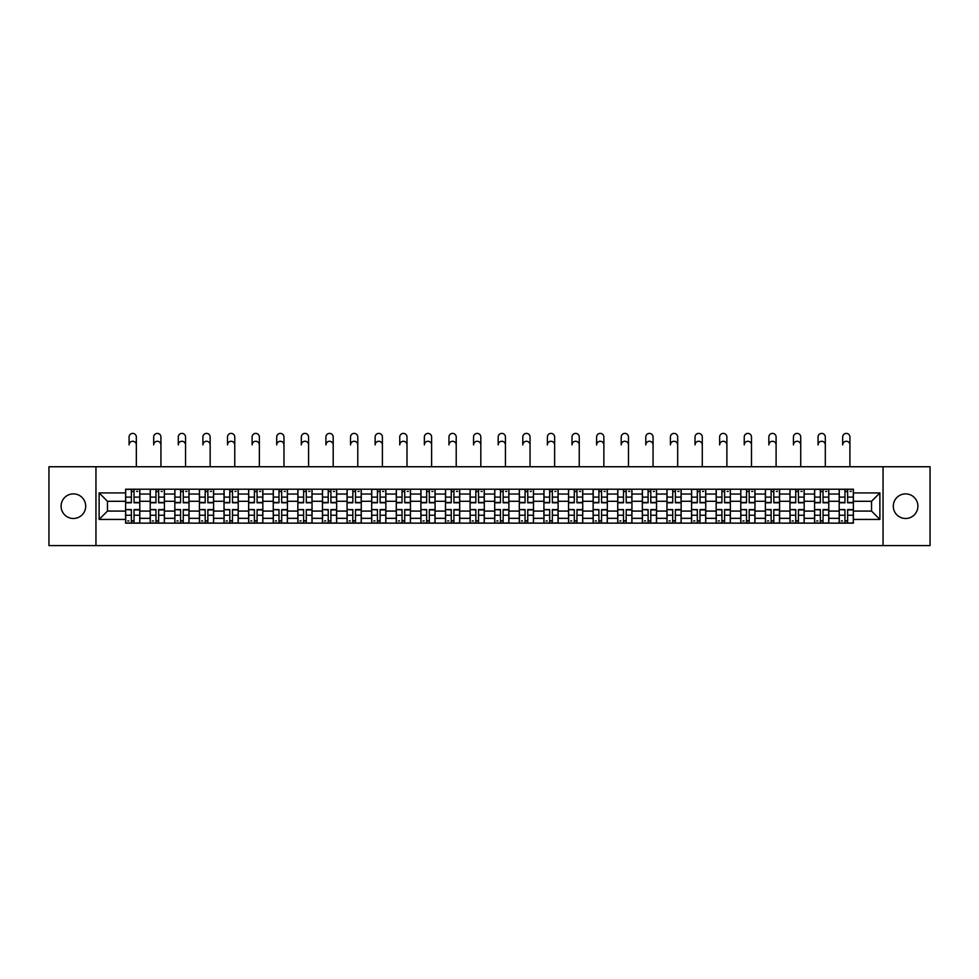 <?xml version="1.0" encoding="UTF-8"?>
<svg xmlns="http://www.w3.org/2000/svg" width="979" height="979" viewBox="0 0 979 979"><rect width="100%" height="100%" fill="white"/><g stroke="black" fill="none" stroke-linecap="round" stroke-linejoin="round"><path stroke-width="1.47" d="M905.599 493.881A12.299 12.299 0 0 0 893.301 506.18A12.299 12.299 0 0 0 905.599 518.478A12.299 12.299 0 0 0 917.91 506.18A12.299 12.299 0 0 0 905.599 493.881M73.401 493.881A12.299 12.299 0 0 0 61.09 506.18A12.299 12.299 0 0 0 73.401 518.478A12.299 12.299 0 0 0 85.699 506.18A12.299 12.299 0 0 0 73.401 493.881M883.046 545.609L930.05 545.609L930.05 466.75L48.95 466.75L48.95 545.609L883.046 545.609L883.046 466.75M150.215 523.141L150.215 494.04L139.801 494.04L139.801 523.141M139.801 494.04L139.801 489.219M150.215 494.04L150.215 489.219M164.411 489.219L164.411 523.141M174.825 523.141L174.825 489.219M189.02 489.219L189.02 523.141M199.422 523.141L199.422 489.219M213.618 489.219L213.618 523.141M224.032 523.141L224.032 489.219M238.227 489.219L238.227 523.141M248.642 523.141L248.642 489.219M262.837 489.219L262.837 523.141M273.251 523.141L273.251 489.219M287.447 489.219L287.447 523.141M297.849 523.141L297.849 489.219M312.044 489.219L312.044 523.141M322.458 523.141L322.458 489.219M336.654 489.219L336.654 523.141M347.068 523.141L347.068 489.219M361.263 489.219L361.263 523.141M371.677 523.141L371.677 489.219M385.873 489.219L385.873 523.141M396.275 523.141L396.275 489.219M410.47 489.219L410.47 523.141M420.884 523.141L420.884 489.219M435.08 489.219L435.08 523.141M445.494 523.141L445.494 489.219M459.689 489.219L459.689 523.141M470.104 523.141L470.104 489.219M484.299 489.219L484.299 523.141M494.701 523.141L494.701 489.219M508.896 489.219L508.896 523.141M519.311 523.141L519.311 489.219M533.506 489.219L533.506 523.141M543.92 523.141L543.92 489.219M558.116 489.219L558.116 523.141M568.53 523.141L568.53 489.219M582.725 489.219L582.725 523.141M593.127 523.141L593.127 489.219M607.323 489.219L607.323 523.141M617.737 523.141L617.737 489.219M631.932 489.219L631.932 523.141M642.346 523.141L642.346 489.219M656.542 489.219L656.542 523.141M666.956 523.141L666.956 489.219M681.151 489.219L681.151 523.141M691.553 523.141L691.553 489.219M705.749 489.219L705.749 523.141M716.163 523.141L716.163 489.219M730.358 489.219L730.358 523.141M740.773 523.141L740.773 489.219M754.968 489.219L754.968 523.141M765.382 523.141L765.382 489.219M779.578 489.219L779.578 523.141M789.98 523.141L789.98 489.219M804.175 489.219L804.175 523.141M814.589 523.141L814.589 489.219M828.785 489.219L828.785 523.141M839.199 523.141L839.199 489.219M839.199 511.075L828.785 511.075M814.589 511.075L804.175 511.075M789.98 511.075L779.578 511.075M765.382 511.075L754.968 511.075M740.773 511.075L730.358 511.075M716.163 511.075L705.749 511.075M691.553 511.075L681.151 511.075M666.956 511.075L656.542 511.075M642.346 511.075L631.932 511.075M617.737 511.075L607.323 511.075M593.127 511.075L582.725 511.075M568.53 511.075L558.116 511.075M543.92 511.075L533.506 511.075M519.311 511.075L508.896 511.075M494.701 511.075L484.299 511.075M470.104 511.075L459.689 511.075M445.494 511.075L435.08 511.075M420.884 511.075L410.47 511.075M396.275 511.075L385.873 511.075M371.677 511.075L361.263 511.075M347.068 511.075L336.654 511.075M322.458 511.075L312.044 511.075M297.849 511.075L287.447 511.075M273.251 511.075L262.837 511.075M248.642 511.075L238.227 511.075M224.032 511.075L213.618 511.075M199.422 511.075L189.02 511.075M174.825 511.075L164.411 511.075M150.215 511.075L139.801 511.075M839.199 501.285L828.785 501.285M814.589 501.285L804.175 501.285M789.98 501.285L779.578 501.285M765.382 501.285L754.968 501.285M740.773 501.285L730.358 501.285M716.163 501.285L705.749 501.285M691.553 501.285L681.151 501.285M666.956 501.285L656.542 501.285M642.346 501.285L631.932 501.285M617.737 501.285L607.323 501.285M593.127 501.285L582.725 501.285M568.53 501.285L558.116 501.285M543.92 501.285L533.506 501.285M519.311 501.285L508.896 501.285M494.701 501.285L484.299 501.285M470.104 501.285L459.689 501.285M445.494 501.285L435.08 501.285M420.884 501.285L410.47 501.285M396.275 501.285L385.873 501.285M371.677 501.285L361.263 501.285M347.068 501.285L336.654 501.285M322.458 501.285L312.044 501.285M297.849 501.285L287.447 501.285M273.251 501.285L262.837 501.285M248.642 501.285L238.227 501.285M224.032 501.285L213.618 501.285M199.422 501.285L189.02 501.285M174.825 501.285L164.411 501.285M150.215 501.285L139.801 501.285M107.47 511.075L125.606 511.075L125.606 501.285L107.47 501.285L107.47 511.075L99.112 519.433L99.112 492.926L125.606 492.926L125.606 501.285M853.394 501.285L853.394 511.075L871.53 511.075L871.53 501.285L853.394 501.285L853.394 489.219L125.606 489.219L125.606 492.926M853.394 492.926L879.888 492.926L879.888 519.433L853.394 519.433L853.394 511.075M125.606 511.075L125.606 523.141L853.394 523.141L853.394 519.433M125.606 519.433L99.112 519.433M95.954 545.609L95.954 466.75M134.05 520.767L131.37 520.767M131.37 491.593L134.05 491.593M158.659 520.767L155.967 520.767M155.967 491.593L158.659 491.593M183.257 520.767L180.577 520.767M180.577 491.593L183.257 491.593M207.866 520.767L205.186 520.767M205.186 491.593L207.866 491.593M232.476 520.767L229.796 520.767M229.796 491.593L232.476 491.593M257.085 520.767L254.393 520.767M254.393 491.593L257.085 491.593M281.683 520.767L279.003 520.767M279.003 491.593L281.683 491.593M306.292 520.767L303.612 520.767M303.612 491.593L306.292 491.593M330.902 520.767L328.222 520.767M328.222 491.593L330.902 491.593M355.499 520.767L352.819 520.767M352.819 491.593L355.499 491.593M380.109 520.767L377.429 520.767M377.429 491.593L380.109 491.593M404.719 520.767L402.039 520.767M402.039 491.593L404.719 491.593M429.328 520.767L426.648 520.767M426.648 491.593L429.328 491.593M453.926 520.767L451.246 520.767M451.246 491.593L453.926 491.593M478.535 520.767L475.855 520.767M475.855 491.593L478.535 491.593M503.145 520.767L500.465 520.767M500.465 491.593L503.145 491.593M527.754 520.767L525.074 520.767M525.074 491.593L527.754 491.593M552.352 520.767L549.672 520.767M549.672 491.593L552.352 491.593M576.961 520.767L574.281 520.767M574.281 491.593L576.961 491.593M601.571 520.767L598.891 520.767M598.891 491.593L601.571 491.593M626.181 520.767L623.501 520.767M623.501 491.593L626.181 491.593M650.778 520.767L648.098 520.767M648.098 491.593L650.778 491.593M675.388 520.767L672.708 520.767M672.708 491.593L675.388 491.593M699.997 520.767L697.317 520.767M697.317 491.593L699.997 491.593M724.607 520.767L721.915 520.767M721.915 491.593L724.607 491.593M749.204 520.767L746.524 520.767M746.524 491.593L749.204 491.593M773.814 520.767L771.134 520.767M771.134 491.593L773.814 491.593M798.423 520.767L795.743 520.767M795.743 491.593L798.423 491.593M823.033 520.767L820.341 520.767M820.341 491.593L823.033 491.593M847.63 520.767L844.95 520.767M844.95 491.593L847.63 491.593M99.112 492.926L107.47 501.285M871.53 511.075L879.888 519.433M871.53 501.285L879.888 492.926M136.338 444.907A3.622 3.622 70.3 0 0 132.703 441.272A3.622 3.622 70.3 0 0 129.081 444.907L129.081 437.013A3.622 3.622 0 0 1 132.703 433.391A3.622 3.622 0 0 1 136.338 437.013L136.338 466.75M134.05 502.79L134.05 489.378L139.728 489.378L139.728 502.79L134.05 502.79M131.37 491.434L134.05 491.434M136.57 491.434L137.672 491.434M131.37 489.378L125.691 489.378L125.691 502.79L131.37 502.79L131.37 489.378L134.05 489.378M131.37 509.9L125.691 509.569L131.37 509.569L131.37 522.982L125.691 522.982L128.836 522.982M125.691 509.9L125.691 522.982M134.05 520.926L131.37 520.926M128.836 520.926L127.735 520.926M136.57 522.982L139.728 522.982L139.728 509.569L134.05 509.569L134.05 522.982L129.081 522.982M139.728 522.982L136.338 522.982M160.935 444.907A3.622 3.622 70.3 0 0 157.313 441.272A3.622 3.622 70.3 0 0 153.691 444.907L153.691 437.013A3.622 3.622 0 0 1 157.313 433.391A3.622 3.622 0 0 1 160.935 437.013L160.935 466.75M158.659 502.79L158.659 489.378L164.337 489.378L164.337 502.79L158.659 502.79M155.967 491.434L158.659 491.434M161.18 491.434L162.281 491.434M155.967 489.378L150.289 489.378L150.289 502.79L155.967 502.79L155.967 489.378L158.659 489.378M185.545 444.907A3.622 3.622 70.3 0 0 181.923 441.272A3.622 3.622 70.3 0 0 178.288 444.907L178.288 437.013A3.622 3.622 0 0 1 181.923 433.391A3.622 3.622 0 0 1 185.545 437.013L185.545 466.75M183.257 502.79L183.257 489.378L188.935 489.378L188.935 502.79L183.257 502.79M180.577 491.434L183.257 491.434M185.79 491.434L186.891 491.434M180.577 489.378L174.898 489.378L174.898 502.79L180.577 502.79L180.577 489.378L183.257 489.378M155.967 509.9L150.289 509.569L155.967 509.569L155.967 522.982L150.289 522.982L153.446 522.982M150.289 509.9L150.289 522.982M158.659 520.926L155.967 520.926M153.446 520.926L152.345 520.926M161.18 522.982L164.337 522.982L164.337 509.569L158.659 509.569L158.659 522.982L153.691 522.982M164.337 522.982L160.935 522.982M180.577 509.9L174.898 509.569L180.577 509.569L180.577 522.982L174.898 522.982L178.056 522.982M174.898 509.9L174.898 522.982M183.257 520.926L180.577 520.926M178.056 520.926L176.954 520.926M185.79 522.982L188.935 522.982L188.935 509.569L183.257 509.569L183.257 522.982L178.288 522.982M188.935 522.982L185.545 522.982M210.155 444.907A3.622 3.622 70.3 0 0 206.52 441.272A3.622 3.622 70.3 0 0 202.898 444.907L202.898 437.013A3.622 3.622 0 0 1 206.52 433.391A3.622 3.622 0 0 1 210.155 437.013L210.155 466.75M207.866 502.79L207.866 489.378L213.544 489.378L213.544 502.79L207.866 502.79M205.186 491.434L207.866 491.434M210.387 491.434L211.488 491.434M205.186 489.378L199.508 489.378L199.508 502.79L205.186 502.79L205.186 489.378L207.866 489.378M234.764 444.907A3.622 3.622 70.3 0 0 231.13 441.272A3.622 3.622 70.3 0 0 227.507 444.907L227.507 437.013A3.622 3.622 0 0 1 231.13 433.391A3.622 3.622 0 0 1 234.764 437.013L234.764 466.75M232.476 502.79L232.476 489.378L238.154 489.378L238.154 502.79L232.476 502.79M229.796 491.434L232.476 491.434M234.997 491.434L236.098 491.434M229.796 489.378L224.118 489.378L224.118 502.79L229.796 502.79L229.796 489.378L232.476 489.378M259.362 444.907A3.622 3.622 70.3 0 0 255.739 441.272A3.622 3.622 70.3 0 0 252.117 444.907L252.117 437.013A3.622 3.622 0 0 1 255.739 433.391A3.622 3.622 0 0 1 259.362 437.013L259.362 466.75M257.085 502.79L257.085 489.378L262.764 489.378L262.764 502.79L257.085 502.79M254.393 491.434L257.085 491.434M259.606 491.434L260.708 491.434M254.393 489.378L248.715 489.378L248.715 502.79L254.393 502.79L254.393 489.378L257.085 489.378M205.186 509.9L199.508 509.569L205.186 509.569L205.186 522.982L199.508 522.982L202.665 522.982M199.508 509.9L199.508 522.982M207.866 520.926L205.186 520.926M202.665 520.926L201.552 520.926M210.387 522.982L213.544 522.982L213.544 509.569L207.866 509.569L207.866 522.982L202.898 522.982M213.544 522.982L210.155 522.982M229.796 509.9L224.118 509.569L229.796 509.569L229.796 522.982L224.118 522.982L227.263 522.982M224.118 509.9L224.118 522.982M232.476 520.926L229.796 520.926M227.263 520.926L226.161 520.926M234.997 522.982L238.154 522.982L238.154 509.569L232.476 509.569L232.476 522.982L227.507 522.982M238.154 522.982L234.764 522.982M254.393 509.9L248.715 509.569L254.393 509.569L254.393 522.982L248.715 522.982L251.872 522.982M248.715 509.9L248.715 522.982M257.085 520.926L254.393 520.926M251.872 520.926L250.771 520.926M259.606 522.982L262.764 522.982L262.764 509.569L257.085 509.569L257.085 522.982L252.117 522.982M262.764 522.982L259.362 522.982M283.971 444.907A3.622 3.622 70.3 0 0 280.349 441.272A3.622 3.622 70.3 0 0 276.714 444.907L276.714 437.013A3.622 3.622 0 0 1 280.349 433.391A3.622 3.622 0 0 1 283.971 437.013L283.971 466.75M281.683 502.79L281.683 489.378L287.361 489.378L287.361 502.79L281.683 502.79M279.003 491.434L281.683 491.434M284.204 491.434L285.317 491.434M279.003 489.378L273.325 489.378L273.325 502.79L279.003 502.79L279.003 489.378L281.683 489.378M279.003 509.9L273.325 509.569L279.003 509.569L279.003 522.982L273.325 522.982L276.482 522.982M273.325 509.9L273.325 522.982M281.683 520.926L279.003 520.926M276.482 520.926L275.38 520.926M284.204 522.982L287.361 522.982L287.361 509.569L281.683 509.569L281.683 522.982L276.714 522.982M287.361 522.982L283.971 522.982M308.581 444.907A3.622 3.622 70.3 0 0 304.946 441.272A3.622 3.622 70.3 0 0 301.324 444.907L301.324 437.013A3.622 3.622 0 0 1 304.946 433.391A3.622 3.622 0 0 1 308.581 437.013L308.581 466.75M306.292 502.79L306.292 489.378L311.971 489.378L311.971 502.79L306.292 502.79M303.612 491.434L306.292 491.434M308.813 491.434L309.915 491.434M303.612 489.378L297.934 489.378L297.934 502.79L303.612 502.79L303.612 489.378L306.292 489.378M303.612 509.9L297.934 509.569L303.612 509.569L303.612 522.982L297.934 522.982L301.091 522.982M297.934 509.9L297.934 522.982M306.292 520.926L303.612 520.926M301.091 520.926L299.978 520.926M308.813 522.982L311.971 522.982L311.971 509.569L306.292 509.569L306.292 522.982L301.324 522.982M311.971 522.982L308.581 522.982M333.19 444.907A3.622 3.622 70.3 0 0 329.556 441.272A3.622 3.622 70.3 0 0 325.934 444.907L325.934 437.013A3.622 3.622 0 0 1 329.556 433.391A3.622 3.622 0 0 1 333.19 437.013L333.19 466.75M330.902 502.79L330.902 489.378L336.58 489.378L336.58 502.79L330.902 502.79M328.222 491.434L330.902 491.434M333.423 491.434L334.524 491.434M328.222 489.378L322.544 489.378L322.544 502.79L328.222 502.79L328.222 489.378L330.902 489.378M328.222 509.9L322.544 509.569L328.222 509.569L328.222 522.982L322.544 522.982L325.689 522.982M322.544 509.9L322.544 522.982M330.902 520.926L328.222 520.926M325.689 520.926L324.587 520.926M333.423 522.982L336.58 522.982L336.58 509.569L330.902 509.569L330.902 522.982L325.934 522.982M336.58 522.982L333.19 522.982M357.788 444.907A3.622 3.622 70.3 0 0 354.165 441.272A3.622 3.622 70.3 0 0 350.531 444.907L350.531 437.013A3.622 3.622 0 0 1 354.165 433.391A3.622 3.622 0 0 1 357.788 437.013L357.788 466.75M355.499 502.79L355.499 489.378L361.19 489.378L361.19 502.79L355.499 502.79M352.819 491.434L355.499 491.434M358.033 491.434L359.134 491.434M352.819 489.378L347.141 489.378L347.141 502.79L352.819 502.79L352.819 489.378L355.499 489.378M352.819 509.9L347.141 509.569L352.819 509.569L352.819 522.982L347.141 522.982L350.298 522.982M347.141 509.9L347.141 522.982M355.499 520.926L352.819 520.926M350.298 520.926L349.197 520.926M358.033 522.982L361.19 522.982L361.19 509.569L355.499 509.569L355.499 522.982L350.531 522.982M361.19 522.982L357.788 522.982M382.397 444.907A3.622 3.622 70.3 0 0 378.775 441.272A3.622 3.622 70.3 0 0 375.141 444.907L375.141 437.013A3.622 3.622 0 0 1 378.775 433.391A3.622 3.622 0 0 1 382.397 437.013L382.397 466.75M380.109 502.79L380.109 489.378L385.787 489.378L385.787 502.79L380.109 502.79M377.429 491.434L380.109 491.434M382.63 491.434L383.744 491.434M377.429 489.378L371.751 489.378L371.751 502.79L377.429 502.79L377.429 489.378L380.109 489.378M377.429 509.9L371.751 509.569L377.429 509.569L377.429 522.982L371.751 522.982L374.908 522.982M371.751 509.9L371.751 522.982M380.109 520.926L377.429 520.926M374.908 520.926L373.807 520.926M382.63 522.982L385.787 522.982L385.787 509.569L380.109 509.569L380.109 522.982L375.141 522.982M385.787 522.982L382.397 522.982M407.007 444.907A3.622 3.622 70.3 0 0 403.372 441.272A3.622 3.622 70.3 0 0 399.75 444.907L399.75 437.013A3.622 3.622 0 0 1 403.372 433.391A3.622 3.622 0 0 1 407.007 437.013L407.007 466.75M404.719 502.79L404.719 489.378L410.397 489.378L410.397 502.79L404.719 502.79M402.039 491.434L404.719 491.434M407.24 491.434L408.341 491.434M402.039 489.378L396.36 489.378L396.36 502.79L402.039 502.79L402.039 489.378L404.719 489.378M402.039 509.9L396.36 509.569L402.039 509.569L402.039 522.982L396.36 522.982L399.518 522.982M396.36 509.9L396.36 522.982M404.719 520.926L402.039 520.926M399.518 520.926L398.404 520.926M407.24 522.982L410.397 522.982L410.397 509.569L404.719 509.569L404.719 522.982L399.75 522.982M410.397 522.982L407.007 522.982M431.617 444.907A3.622 3.622 70.3 0 0 427.982 441.272A3.622 3.622 70.3 0 0 424.36 444.907L424.36 437.013A3.622 3.622 0 0 1 427.982 433.391A3.622 3.622 0 0 1 431.617 437.013L431.617 466.75M429.328 502.79L429.328 489.378L435.006 489.378L435.006 502.79L429.328 502.79M426.648 491.434L429.328 491.434M431.849 491.434L432.951 491.434M426.648 489.378L420.97 489.378L420.97 502.79L426.648 502.79L426.648 489.378L429.328 489.378M426.648 509.9L420.97 509.569L426.648 509.569L426.648 522.982L420.97 522.982L424.115 522.982M420.97 509.9L420.97 522.982M429.328 520.926L426.648 520.926M424.115 520.926L423.014 520.926M431.849 522.982L435.006 522.982L435.006 509.569L429.328 509.569L429.328 522.982L424.36 522.982M435.006 522.982L431.617 522.982M456.214 444.907A3.622 3.622 70.3 0 0 452.592 441.272A3.622 3.622 70.3 0 0 448.957 444.907L448.957 437.013A3.622 3.622 0 0 1 452.592 433.391A3.622 3.622 0 0 1 456.214 437.013L456.214 466.75M453.926 502.79L453.926 489.378L459.604 489.378L459.604 502.79L453.926 502.79M451.246 491.434L453.926 491.434M456.459 491.434L457.56 491.434M451.246 489.378L445.567 489.378L445.567 502.79L451.246 502.79L451.246 489.378L453.926 489.378M451.246 509.9L445.567 509.569L451.246 509.569L451.246 522.982L445.567 522.982L448.725 522.982M445.567 509.9L445.567 522.982M453.926 520.926L451.246 520.926M448.725 520.926L447.623 520.926M456.459 522.982L459.604 522.982L459.604 509.569L453.926 509.569L453.926 522.982L448.957 522.982M459.604 522.982L456.214 522.982M480.824 444.907A3.622 3.622 70.3 0 0 477.201 441.272A3.622 3.622 70.3 0 0 473.567 444.907L473.567 437.013A3.622 3.622 0 0 1 477.201 433.391A3.622 3.622 0 0 1 480.824 437.013L480.824 466.75M478.535 502.79L478.535 489.378L484.213 489.378L484.213 502.79L478.535 502.79M475.855 491.434L478.535 491.434M481.056 491.434L482.17 491.434M475.855 489.378L470.177 489.378L470.177 502.79L475.855 502.79L475.855 489.378L478.535 489.378M475.855 509.9L470.177 509.569L475.855 509.569L475.855 522.982L470.177 522.982L473.334 522.982M470.177 509.9L470.177 522.982M478.535 520.926L475.855 520.926M473.334 520.926L472.233 520.926M481.056 522.982L484.213 522.982L484.213 509.569L478.535 509.569L478.535 522.982L473.567 522.982M484.213 522.982L480.824 522.982M505.433 444.907A3.622 3.622 70.3 0 0 501.799 441.272A3.622 3.622 70.3 0 0 498.176 444.907L498.176 437.013A3.622 3.622 0 0 1 501.799 433.391A3.622 3.622 0 0 1 505.433 437.013L505.433 466.75M503.145 502.79L503.145 489.378L508.823 489.378L508.823 502.79L503.145 502.79M500.465 491.434L503.145 491.434M505.666 491.434L506.767 491.434M500.465 489.378L494.787 489.378L494.787 502.79L500.465 502.79L500.465 489.378L503.145 489.378M500.465 509.9L494.787 509.569L500.465 509.569L500.465 522.982L494.787 522.982L497.944 522.982M494.787 509.9L494.787 522.982M503.145 520.926L500.465 520.926M497.944 520.926L496.83 520.926M505.666 522.982L508.823 522.982L508.823 509.569L503.145 509.569L503.145 522.982L498.176 522.982M508.823 522.982L505.433 522.982M530.043 444.907A3.622 3.622 70.3 0 0 526.408 441.272A3.622 3.622 70.3 0 0 522.786 444.907L522.786 437.013A3.622 3.622 0 0 1 526.408 433.391A3.622 3.622 0 0 1 530.043 437.013L530.043 466.75M527.754 502.79L527.754 489.378L533.433 489.378L533.433 502.79L527.754 502.79M525.074 491.434L527.754 491.434M530.275 491.434L531.377 491.434M525.074 489.378L519.396 489.378L519.396 502.79L525.074 502.79L525.074 489.378L527.754 489.378M525.074 509.9L519.396 509.569L525.074 509.569L525.074 522.982L519.396 522.982L522.541 522.982M519.396 509.9L519.396 522.982M527.754 520.926L525.074 520.926M522.541 520.926L521.44 520.926M530.275 522.982L533.433 522.982L533.433 509.569L527.754 509.569L527.754 522.982L522.786 522.982M533.433 522.982L530.043 522.982M554.64 444.907A3.622 3.622 70.3 0 0 551.018 441.272A3.622 3.622 70.3 0 0 547.383 444.907L547.383 437.013A3.622 3.622 0 0 1 551.018 433.391A3.622 3.622 0 0 1 554.64 437.013L554.64 466.75M552.352 502.79L552.352 489.378L558.03 489.378L558.03 502.79L552.352 502.79M549.672 491.434L552.352 491.434M554.885 491.434L555.986 491.434M549.672 489.378L543.994 489.378L543.994 502.79L549.672 502.79L549.672 489.378L552.352 489.378M549.672 509.9L543.994 509.569L549.672 509.569L549.672 522.982L543.994 522.982L547.151 522.982M543.994 509.9L543.994 522.982M552.352 520.926L549.672 520.926M547.151 520.926L546.049 520.926M554.885 522.982L558.03 522.982L558.03 509.569L552.352 509.569L552.352 522.982L547.383 522.982M558.03 522.982L554.64 522.982M579.25 444.907A3.622 3.622 70.3 0 0 575.628 441.272A3.622 3.622 70.3 0 0 571.993 444.907L571.993 437.013A3.622 3.622 0 0 1 575.628 433.391A3.622 3.622 0 0 1 579.25 437.013L579.25 466.75M576.961 502.79L576.961 489.378L582.64 489.378L582.64 502.79L576.961 502.79M574.281 491.434L576.961 491.434M579.482 491.434L580.596 491.434M574.281 489.378L568.603 489.378L568.603 502.79L574.281 502.79L574.281 489.378L576.961 489.378M574.281 509.9L568.603 509.569L574.281 509.569L574.281 522.982L568.603 522.982L571.76 522.982M568.603 509.9L568.603 522.982M576.961 520.926L574.281 520.926M571.76 520.926L570.659 520.926M579.482 522.982L582.64 522.982L582.64 509.569L576.961 509.569L576.961 522.982L571.993 522.982M582.64 522.982L579.25 522.982M603.859 444.907A3.622 3.622 70.3 0 0 600.225 441.272A3.622 3.622 70.3 0 0 596.603 444.907L596.603 437.013A3.622 3.622 0 0 1 600.225 433.391A3.622 3.622 0 0 1 603.859 437.013L603.859 466.75M601.571 502.79L601.571 489.378L607.249 489.378L607.249 502.79L601.571 502.79M598.891 491.434L601.571 491.434M604.092 491.434L605.193 491.434M598.891 489.378L593.213 489.378L593.213 502.79L598.891 502.79L598.891 489.378L601.571 489.378M598.891 509.9L593.213 509.569L598.891 509.569L598.891 522.982L593.213 522.982L596.37 522.982M593.213 509.9L593.213 522.982M601.571 520.926L598.891 520.926M596.37 520.926L595.256 520.926M604.092 522.982L607.249 522.982L607.249 509.569L601.571 509.569L601.571 522.982L596.603 522.982M607.249 522.982L603.859 522.982M628.469 444.907A3.622 3.622 70.3 0 0 624.835 441.272A3.622 3.622 70.3 0 0 621.212 444.907L621.212 437.013A3.622 3.622 0 0 1 624.835 433.391A3.622 3.622 0 0 1 628.469 437.013L628.469 466.75M626.181 502.79L626.181 489.378L631.859 489.378L631.859 502.79L626.181 502.79M623.501 491.434L626.181 491.434M628.702 491.434L629.803 491.434M623.501 489.378L617.81 489.378L617.81 502.79L623.501 502.79L623.501 489.378L626.181 489.378M623.501 509.9L617.81 509.569L623.501 509.569L623.501 522.982L617.81 522.982L620.967 522.982M617.81 509.9L617.81 522.982M626.181 520.926L623.501 520.926M620.967 520.926L619.866 520.926M628.702 522.982L631.859 522.982L631.859 509.569L626.181 509.569L626.181 522.982L621.212 522.982M631.859 522.982L628.469 522.982M653.066 444.907A3.622 3.622 70.3 0 0 649.444 441.272A3.622 3.622 70.3 0 0 645.81 444.907L645.81 437.013A3.622 3.622 0 0 1 649.444 433.391A3.622 3.622 0 0 1 653.066 437.013L653.066 466.75M650.778 502.79L650.778 489.378L656.456 489.378L656.456 502.79L650.778 502.79M648.098 491.434L650.778 491.434M653.311 491.434L654.413 491.434M648.098 489.378L642.42 489.378L642.42 502.79L648.098 502.79L648.098 489.378L650.778 489.378M648.098 509.9L642.42 509.569L648.098 509.569L648.098 522.982L642.42 522.982L645.577 522.982M642.42 509.9L642.42 522.982M650.778 520.926L648.098 520.926M645.577 520.926L644.476 520.926M653.311 522.982L656.456 522.982L656.456 509.569L650.778 509.569L650.778 522.982L645.81 522.982M656.456 522.982L653.066 522.982M677.676 444.907A3.622 3.622 70.3 0 0 674.054 441.272A3.622 3.622 70.3 0 0 670.419 444.907L670.419 437.013A3.622 3.622 0 0 1 674.054 433.391A3.622 3.622 0 0 1 677.676 437.013L677.676 466.75M675.388 502.79L675.388 489.378L681.066 489.378L681.066 502.79L675.388 502.79M672.708 491.434L675.388 491.434M677.909 491.434L679.022 491.434M672.708 489.378L667.029 489.378L667.029 502.79L672.708 502.79L672.708 489.378L675.388 489.378M672.708 509.9L667.029 509.569L672.708 509.569L672.708 522.982L667.029 522.982L670.187 522.982M667.029 509.9L667.029 522.982M675.388 520.926L672.708 520.926M670.187 520.926L669.085 520.926M677.909 522.982L681.066 522.982L681.066 509.569L675.388 509.569L675.388 522.982L670.419 522.982M681.066 522.982L677.676 522.982M702.286 444.907A3.622 3.622 70.3 0 0 698.651 441.272A3.622 3.622 70.3 0 0 695.029 444.907L695.029 437.013A3.622 3.622 0 0 1 698.651 433.391A3.622 3.622 0 0 1 702.286 437.013L702.286 466.75M699.997 502.79L699.997 489.378L705.675 489.378L705.675 502.79L699.997 502.79M697.317 491.434L699.997 491.434M702.518 491.434L703.62 491.434M697.317 489.378L691.639 489.378L691.639 502.79L697.317 502.79L697.317 489.378L699.997 489.378M697.317 509.9L691.639 509.569L697.317 509.569L697.317 522.982L691.639 522.982L694.796 522.982M691.639 509.9L691.639 522.982M699.997 520.926L697.317 520.926M694.796 520.926L693.683 520.926M702.518 522.982L705.675 522.982L705.675 509.569L699.997 509.569L699.997 522.982L695.029 522.982M705.675 522.982L702.286 522.982M726.883 444.907A3.622 3.622 70.3 0 0 723.261 441.272A3.622 3.622 70.3 0 0 719.638 444.907L719.638 437.013A3.622 3.622 0 0 1 723.261 433.391A3.622 3.622 0 0 1 726.883 437.013L726.883 466.75M724.607 502.79L724.607 489.378L730.285 489.378L730.285 502.79L724.607 502.79M721.915 491.434L724.607 491.434M727.128 491.434L728.229 491.434M721.915 489.378L716.236 489.378L716.236 502.79L721.915 502.79L721.915 489.378L724.607 489.378M721.915 509.9L716.236 509.569L721.915 509.569L721.915 522.982L716.236 522.982L719.394 522.982M716.236 509.9L716.236 522.982M724.607 520.926L721.915 520.926M719.394 520.926L718.292 520.926M727.128 522.982L730.285 522.982L730.285 509.569L724.607 509.569L724.607 522.982L719.638 522.982M730.285 522.982L726.883 522.982M751.493 444.907A3.622 3.622 70.3 0 0 747.87 441.272A3.622 3.622 70.3 0 0 744.236 444.907L744.236 437.013A3.622 3.622 0 0 1 747.87 433.391A3.622 3.622 0 0 1 751.493 437.013L751.493 466.75M749.204 502.79L749.204 489.378L754.882 489.378L754.882 502.79L749.204 502.79M746.524 491.434L749.204 491.434M751.737 491.434L752.839 491.434M746.524 489.378L740.846 489.378L740.846 502.79L746.524 502.79L746.524 489.378L749.204 489.378M746.524 509.9L740.846 509.569L746.524 509.569L746.524 522.982L740.846 522.982L744.003 522.982M740.846 509.9L740.846 522.982M749.204 520.926L746.524 520.926M744.003 520.926L742.902 520.926M751.737 522.982L754.882 522.982L754.882 509.569L749.204 509.569L749.204 522.982L744.236 522.982M754.882 522.982L751.493 522.982M776.102 444.907A3.622 3.622 70.3 0 0 772.48 441.272A3.622 3.622 70.3 0 0 768.845 444.907L768.845 437.013A3.622 3.622 0 0 1 772.48 433.391A3.622 3.622 0 0 1 776.102 437.013L776.102 466.75M773.814 502.79L773.814 489.378L779.492 489.378L779.492 502.79L773.814 502.79M771.134 491.434L773.814 491.434M776.335 491.434L777.448 491.434M771.134 489.378L765.456 489.378L765.456 502.79L771.134 502.79L771.134 489.378L773.814 489.378M771.134 509.9L765.456 509.569L771.134 509.569L771.134 522.982L765.456 522.982L768.613 522.982M765.456 509.9L765.456 522.982M773.814 520.926L771.134 520.926M768.613 520.926L767.512 520.926M776.335 522.982L779.492 522.982L779.492 509.569L773.814 509.569L773.814 522.982L768.845 522.982M779.492 522.982L776.102 522.982M800.712 444.907A3.622 3.622 70.3 0 0 797.077 441.272A3.622 3.622 70.3 0 0 793.455 444.907L793.455 437.013A3.622 3.622 0 0 1 797.077 433.391A3.622 3.622 0 0 1 800.712 437.013L800.712 466.75M798.423 502.79L798.423 489.378L804.102 489.378L804.102 502.79L798.423 502.79M795.743 491.434L798.423 491.434M800.944 491.434L802.046 491.434M795.743 489.378L790.065 489.378L790.065 502.79L795.743 502.79L795.743 489.378L798.423 489.378M795.743 509.9L790.065 509.569L795.743 509.569L795.743 522.982L790.065 522.982L793.21 522.982M790.065 509.9L790.065 522.982M798.423 520.926L795.743 520.926M793.21 520.926L792.109 520.926M800.944 522.982L804.102 522.982L804.102 509.569L798.423 509.569L798.423 522.982L793.455 522.982M804.102 522.982L800.712 522.982M825.309 444.907A3.622 3.622 70.3 0 0 821.687 441.272A3.622 3.622 70.3 0 0 818.065 444.907L818.065 437.013A3.622 3.622 0 0 1 821.687 433.391A3.622 3.622 0 0 1 825.309 437.013L825.309 466.75M823.033 502.79L823.033 489.378L828.711 489.378L828.711 502.79L823.033 502.79M820.341 491.434L823.033 491.434M825.554 491.434L826.655 491.434M820.341 489.378L814.663 489.378L814.663 502.79L820.341 502.79L820.341 489.378L823.033 489.378M820.341 509.9L814.663 509.569L820.341 509.569L820.341 522.982L814.663 522.982L817.82 522.982M814.663 509.9L814.663 522.982M823.033 520.926L820.341 520.926M817.82 520.926L816.719 520.926M825.554 522.982L828.711 522.982L828.711 509.569L823.033 509.569L823.033 522.982L818.065 522.982M828.711 522.982L825.309 522.982M849.919 444.907A3.622 3.622 70.3 0 0 846.297 441.272A3.622 3.622 70.3 0 0 842.662 444.907L842.662 437.013A3.622 3.622 0 0 1 846.297 433.391A3.622 3.622 0 0 1 849.919 437.013L849.919 466.75M847.63 502.79L847.63 489.378L853.309 489.378L853.309 502.79L847.63 502.79M844.95 491.434L847.63 491.434M850.164 491.434L851.265 491.434M844.95 489.378L839.272 489.378L839.272 502.79L844.95 502.79L844.95 489.378L847.63 489.378M844.95 509.9L839.272 509.569L844.95 509.569L844.95 522.982L839.272 522.982L842.429 522.982M839.272 509.9L839.272 522.982M847.63 520.926L844.95 520.926M842.429 520.926L841.328 520.926M850.164 522.982L853.309 522.982L853.309 509.569L847.63 509.569L847.63 522.982L842.662 522.982M853.309 522.982L849.919 522.982M814.589 494.04L804.175 494.04M789.98 494.04L779.578 494.04M765.382 494.04L754.968 494.04M740.773 494.04L730.358 494.04M716.163 494.04L705.749 494.04M691.553 494.04L681.151 494.04M666.956 494.04L656.542 494.04M642.346 494.04L631.932 494.04M617.737 494.04L607.323 494.04M593.127 494.04L582.725 494.04M568.53 494.04L558.116 494.04M543.92 494.04L533.506 494.04M519.311 494.04L508.896 494.04M494.701 494.04L484.299 494.04M470.104 494.04L459.689 494.04M445.494 494.04L435.08 494.04M420.884 494.04L410.47 494.04M396.275 494.04L385.873 494.04M371.677 494.04L361.263 494.04M347.068 494.04L336.654 494.04M322.458 494.04L312.044 494.04M297.849 494.04L287.447 494.04M273.251 494.04L262.837 494.04M248.642 494.04L238.227 494.04M224.032 494.04L213.618 494.04M199.422 494.04L189.02 494.04M174.825 494.04L164.411 494.04M839.199 494.04L828.785 494.04M814.589 518.332L804.175 518.332M789.98 518.332L779.578 518.332M765.382 518.332L754.968 518.332M740.773 518.332L730.358 518.332M716.163 518.332L705.749 518.332M691.553 518.332L681.151 518.332M666.956 518.332L656.542 518.332M642.346 518.332L631.932 518.332M617.737 518.332L607.323 518.332M593.127 518.332L582.725 518.332M568.53 518.332L558.116 518.332M543.92 518.332L533.506 518.332M519.311 518.332L508.896 518.332M494.701 518.332L484.299 518.332M470.104 518.332L459.689 518.332M445.494 518.332L435.08 518.332M420.884 518.332L410.47 518.332M396.275 518.332L385.873 518.332M371.677 518.332L361.263 518.332M347.068 518.332L336.654 518.332M322.458 518.332L312.044 518.332M297.849 518.332L287.447 518.332M273.251 518.332L262.837 518.332M248.642 518.332L238.227 518.332M224.032 518.332L213.618 518.332M199.422 518.332L189.02 518.332M174.825 518.332L164.411 518.332M150.215 518.332L139.801 518.332M839.199 518.332L828.785 518.332M134.05 502.46L139.728 502.46M134.05 497.124L139.728 497.124M125.691 502.46L131.37 502.46M125.691 497.124L131.37 497.124M131.37 515.235L125.691 515.235M139.728 509.9L134.05 509.9M139.728 515.235L134.05 515.235M158.659 502.46L164.337 502.46M158.659 497.124L164.337 497.124M150.289 502.46L155.967 502.46M150.289 497.124L155.967 497.124M183.257 502.46L188.935 502.46M183.257 497.124L188.935 497.124M174.898 502.46L180.577 502.46M174.898 497.124L180.577 497.124M155.967 515.235L150.289 515.235M164.337 509.9L158.659 509.9M164.337 515.235L158.659 515.235M180.577 515.235L174.898 515.235M188.935 509.9L183.257 509.9M188.935 515.235L183.257 515.235M207.866 502.46L213.544 502.46M207.866 497.124L213.544 497.124M199.508 502.46L205.186 502.46M199.508 497.124L205.186 497.124M232.476 502.46L238.154 502.46M232.476 497.124L238.154 497.124M224.118 502.46L229.796 502.46M224.118 497.124L229.796 497.124M257.085 502.46L262.764 502.46M257.085 497.124L262.764 497.124M248.715 502.46L254.393 502.46M248.715 497.124L254.393 497.124M205.186 515.235L199.508 515.235M213.544 509.9L207.866 509.9M213.544 515.235L207.866 515.235M229.796 515.235L224.118 515.235M238.154 509.9L232.476 509.9M238.154 515.235L232.476 515.235M254.393 515.235L248.715 515.235M262.764 509.9L257.085 509.9M262.764 515.235L257.085 515.235M281.683 502.46L287.361 502.46M281.683 497.124L287.361 497.124M273.325 502.46L279.003 502.46M273.325 497.124L279.003 497.124M279.003 515.235L273.325 515.235M287.361 509.9L281.683 509.9M287.361 515.235L281.683 515.235M306.292 502.46L311.971 502.46M306.292 497.124L311.971 497.124M297.934 502.46L303.612 502.46M297.934 497.124L303.612 497.124M303.612 515.235L297.934 515.235M311.971 509.9L306.292 509.9M311.971 515.235L306.292 515.235M330.902 502.46L336.58 502.46M330.902 497.124L336.58 497.124M322.544 502.46L328.222 502.46M322.544 497.124L328.222 497.124M328.222 515.235L322.544 515.235M336.58 509.9L330.902 509.9M336.58 515.235L330.902 515.235M355.499 502.46L361.19 502.46M355.499 497.124L361.19 497.124M347.141 502.46L352.819 502.46M347.141 497.124L352.819 497.124M352.819 515.235L347.141 515.235M361.19 509.9L355.499 509.9M361.19 515.235L355.499 515.235M380.109 502.46L385.787 502.46M380.109 497.124L385.787 497.124M371.751 502.46L377.429 502.46M371.751 497.124L377.429 497.124M377.429 515.235L371.751 515.235M385.787 509.9L380.109 509.9M385.787 515.235L380.109 515.235M404.719 502.46L410.397 502.46M404.719 497.124L410.397 497.124M396.36 502.46L402.039 502.46M396.36 497.124L402.039 497.124M402.039 515.235L396.36 515.235M410.397 509.9L404.719 509.9M410.397 515.235L404.719 515.235M429.328 502.46L435.006 502.46M429.328 497.124L435.006 497.124M420.97 502.46L426.648 502.46M420.97 497.124L426.648 497.124M426.648 515.235L420.97 515.235M435.006 509.9L429.328 509.9M435.006 515.235L429.328 515.235M453.926 502.46L459.604 502.46M453.926 497.124L459.604 497.124M445.567 502.46L451.246 502.46M445.567 497.124L451.246 497.124M451.246 515.235L445.567 515.235M459.604 509.9L453.926 509.9M459.604 515.235L453.926 515.235M478.535 502.46L484.213 502.46M478.535 497.124L484.213 497.124M470.177 502.46L475.855 502.46M470.177 497.124L475.855 497.124M475.855 515.235L470.177 515.235M484.213 509.9L478.535 509.9M484.213 515.235L478.535 515.235M503.145 502.46L508.823 502.46M503.145 497.124L508.823 497.124M494.787 502.46L500.465 502.46M494.787 497.124L500.465 497.124M500.465 515.235L494.787 515.235M508.823 509.9L503.145 509.9M508.823 515.235L503.145 515.235M527.754 502.46L533.433 502.46M527.754 497.124L533.433 497.124M519.396 502.46L525.074 502.46M519.396 497.124L525.074 497.124M525.074 515.235L519.396 515.235M533.433 509.9L527.754 509.9M533.433 515.235L527.754 515.235M552.352 502.46L558.03 502.46M552.352 497.124L558.03 497.124M543.994 502.46L549.672 502.46M543.994 497.124L549.672 497.124M549.672 515.235L543.994 515.235M558.03 509.9L552.352 509.9M558.03 515.235L552.352 515.235M576.961 502.46L582.64 502.46M576.961 497.124L582.64 497.124M568.603 502.46L574.281 502.46M568.603 497.124L574.281 497.124M574.281 515.235L568.603 515.235M582.64 509.9L576.961 509.9M582.64 515.235L576.961 515.235M601.571 502.46L607.249 502.46M601.571 497.124L607.249 497.124M593.213 502.46L598.891 502.46M593.213 497.124L598.891 497.124M598.891 515.235L593.213 515.235M607.249 509.9L601.571 509.9M607.249 515.235L601.571 515.235M626.181 502.46L631.859 502.46M626.181 497.124L631.859 497.124M617.81 502.46L623.501 502.46M617.81 497.124L623.501 497.124M623.501 515.235L617.81 515.235M631.859 509.9L626.181 509.9M631.859 515.235L626.181 515.235M650.778 502.46L656.456 502.46M650.778 497.124L656.456 497.124M642.42 502.46L648.098 502.46M642.42 497.124L648.098 497.124M648.098 515.235L642.42 515.235M656.456 509.9L650.778 509.9M656.456 515.235L650.778 515.235M675.388 502.46L681.066 502.46M675.388 497.124L681.066 497.124M667.029 502.46L672.708 502.46M667.029 497.124L672.708 497.124M672.708 515.235L667.029 515.235M681.066 509.9L675.388 509.9M681.066 515.235L675.388 515.235M699.997 502.46L705.675 502.46M699.997 497.124L705.675 497.124M691.639 502.46L697.317 502.46M691.639 497.124L697.317 497.124M697.317 515.235L691.639 515.235M705.675 509.9L699.997 509.9M705.675 515.235L699.997 515.235M724.607 502.46L730.285 502.46M724.607 497.124L730.285 497.124M716.236 502.46L721.915 502.46M716.236 497.124L721.915 497.124M721.915 515.235L716.236 515.235M730.285 509.9L724.607 509.9M730.285 515.235L724.607 515.235M749.204 502.46L754.882 502.46M749.204 497.124L754.882 497.124M740.846 502.46L746.524 502.46M740.846 497.124L746.524 497.124M746.524 515.235L740.846 515.235M754.882 509.9L749.204 509.9M754.882 515.235L749.204 515.235M773.814 502.46L779.492 502.46M773.814 497.124L779.492 497.124M765.456 502.46L771.134 502.46M765.456 497.124L771.134 497.124M771.134 515.235L765.456 515.235M779.492 509.9L773.814 509.9M779.492 515.235L773.814 515.235M798.423 502.46L804.102 502.46M798.423 497.124L804.102 497.124M790.065 502.46L795.743 502.46M790.065 497.124L795.743 497.124M795.743 515.235L790.065 515.235M804.102 509.9L798.423 509.9M804.102 515.235L798.423 515.235M823.033 502.46L828.711 502.46M823.033 497.124L828.711 497.124M814.663 502.46L820.341 502.46M814.663 497.124L820.341 497.124M820.341 515.235L814.663 515.235M828.711 509.9L823.033 509.9M828.711 515.235L823.033 515.235M847.63 502.46L853.309 502.46M847.63 497.124L853.309 497.124M839.272 502.46L844.95 502.46M839.272 497.124L844.95 497.124M844.95 515.235L839.272 515.235M853.309 509.9L847.63 509.9M853.309 515.235L847.63 515.235"/></g></svg>
